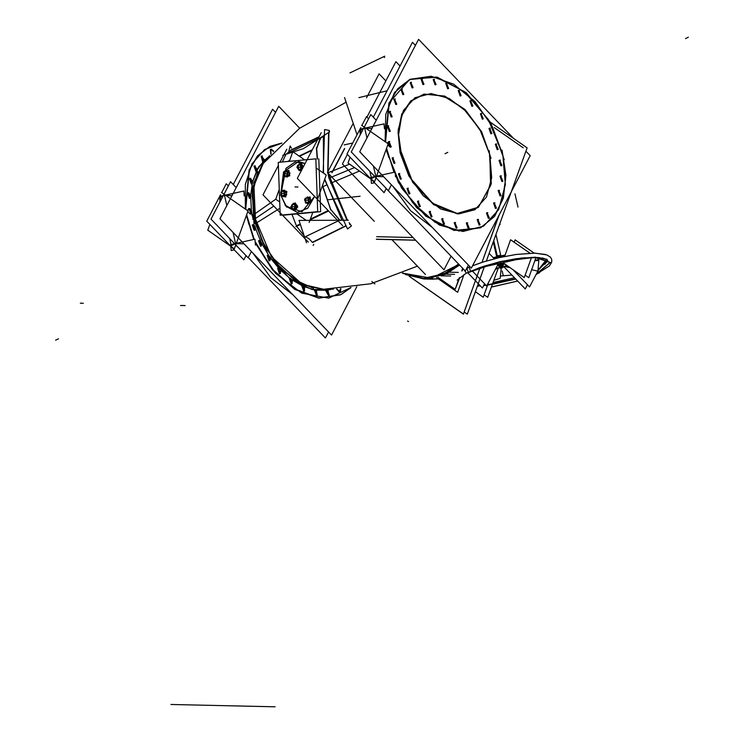 <?xml version="1.0" encoding="UTF-8"?>
<svg xmlns="http://www.w3.org/2000/svg" width="744" height="744" viewBox="0 0 744 744"><rect width="100%" height="100%" fill="white"/><g stroke="black" fill="none" stroke-linecap="round" stroke-linejoin="round"><path stroke-width="1.12" d="M291.36 149.879L319.018 136.84L290.941 150.046M312.722 242.423L345.523 226.204L312.452 242.432M252.29 183.629L252.793 181.517L252.29 183.629M250.7 197.718L250.774 195.356L250.7 197.718M251.853 212.961L251.481 210.468L251.853 212.961M255.666 228.594L254.876 226.083L255.666 228.594M261.962 243.827L260.8 241.437L261.962 243.827M270.425 257.898L268.937 255.741L270.425 257.898M280.627 270.109L278.888 268.296L280.627 270.109M292.057 279.837L290.16 278.461L292.057 279.837M304.138 286.607L302.176 285.733L304.138 286.607M269.644 146.587L257.498 155.915L249.017 170.218L245.334 209.101L245.334 184.428L252.011 163.801L264.604 149.516L281.725 143.183L269.821 146.503M246.366 215.453L253.778 239.438L246.366 215.453M255.229 242.702L272.471 269.886L294.819 289.379L318.785 298.139L340.603 294.81L350.833 287.537L328.671 298.195L301.711 293.089L275.447 273.243L255.229 242.702M339.896 291.908L339.273 292.039L340.492 288.691L340.064 291.806M339.273 292.039L336.53 288.988L339.273 292.039M328.978 295.238L328.355 295.368L327.853 290.048L329.155 295.145M328.355 295.368L325.751 290.755L328.355 295.368M316.925 294.968L316.312 295.098L316.274 290.067L317.102 294.866M314.349 289.742L304.873 286.905L314.349 289.742L316.312 295.098L314.414 289.704M304.352 291.099L303.729 291.229L304.547 287.119L304.519 290.997M303.729 291.229L301.757 285.882L303.729 291.229M291.871 283.836L291.248 283.966L292.364 280.386L292.048 283.734M291.248 283.966L289.36 278.572L291.248 283.966M280.125 273.541L279.502 273.671L280.841 270.658L280.293 273.439M278.228 268.147L279.502 273.671L277.605 268.277L278.451 268.175M269.691 260.726L269.068 260.846L270.546 258.438L269.867 260.623M268.519 255.508L267.793 255.332L269.068 260.846L267.17 255.462L268.519 255.508L268.203 256.122L270.593 258.605M261.098 246.032L260.474 246.162L261.99 244.339L261.274 245.929M260.474 246.162L258.587 240.768L260.409 241.093L259.2 240.638L260.474 246.162M254.541 225.711L253.778 227.162L255.601 229.068L254.95 230.101M254.783 230.203L254.16 230.333L252.263 224.939L254.532 225.655L252.886 224.809L254.16 230.333L255.601 229.068M250.421 214.151L247.78 211.538L250.421 214.151M247.64 210.701L248.524 208.766L251.174 209.957L249.147 208.636L247.64 210.701M250.533 194.779L248.189 192.928L249.463 198.443L247.566 193.059L250.533 194.779L249.426 196.918L250.44 197.978M251.918 183.88L251.323 183.991L249.435 178.607L252.635 180.885L250.049 178.476L251.323 183.991L251.918 183.88L254.011 223.87L255.629 223.442L253.825 182.931L263.664 162.676M256.522 171.399L255.917 171.52L254.02 166.126L254.643 166.005L257.433 169.651L254.643 166.005L255.917 171.52L256.522 171.399L252.997 180.745L256.522 171.399M262.641 161.597L261.116 156.259L261.739 156.128L264.464 160.341L261.739 156.128L262.641 161.597M270.853 154.259L270.351 149.488L270.974 149.358L273.439 151.46L270.974 149.358L270.853 154.259M292.597 294.494L270.769 277.661L252.941 253.174L270.769 277.661L292.597 294.494M241.316 177.853L251.044 159.244L241.316 177.853M236.629 245.79L235.476 245.762L236.629 245.79M231.04 244.497L229.663 238.536L231.04 244.497M220.847 200.322L220.196 197.513L223.014 196.165L220.196 197.513L220.847 200.322M232.016 195.635L225.832 195.495L232.016 195.635M489.292 233.858L480.903 249.9L489.292 233.858M438.402 278.907L428.665 278.861L438.402 278.907M309.141 238.852L312.313 242.237L309.141 238.852L305.412 236.676L309.141 238.852M290.895 150.232L318.916 137.045L291.025 150.167L286.319 154.017L317.958 138.868M424.08 94.163L443.638 96.041L463.447 108.559L479.843 129.419L489.812 154.761L490.566 185.628L478.28 207.381M478.057 207.567L457.448 213.872L433.622 204.702L412.725 182.401L400.132 152.725L398.087 132.107L401.751 114.111L410.688 100.951L423.792 94.228M409.488 79.636L388.935 103.081L385.122 141.667L385.718 114.344L394.553 92.516L410.418 79.208L431.092 76.279L453.691 84.128L475.081 101.677L492.277 126.471L502.888 155.059L505.353 184.717L498.62 209.65L483.721 226.074L462.917 231.496L439.388 225.069L416.705 207.79L398.328 182.28L386.322 149.06L387.047 152.427L401.621 188.055L425.745 216.113L454.1 230.435L480.447 227.85L493.821 217.071L502.479 200.183L505.604 178.83L502.888 155.059L488.362 119.505L464.303 91.466L436.003 77.097L409.665 79.552M502.526 181.387L501.902 181.517L500.014 176.123M500.191 176.049L502.702 181.285M500.666 195.839L500.042 195.97L498.145 190.576M498.331 190.511L500.833 195.737M496.071 208.311L495.448 208.441L493.551 203.056M493.737 202.982L496.239 208.218M488.975 218.187L488.352 218.308L486.464 212.923M486.641 212.849L489.152 218.085M479.741 224.958L479.117 225.088L477.22 219.694M477.406 219.62L479.917 224.855M468.822 228.287L468.199 228.417L466.311 223.033M466.488 222.958L468.999 228.185M456.779 228.017L456.156 228.148L454.259 222.754M454.445 222.679L456.946 227.915M444.196 224.149L443.573 224.279L441.676 218.885M441.862 218.82L444.373 224.046M431.725 216.885L431.102 217.016L429.204 211.622M429.39 211.556L431.892 216.783M419.969 206.581L419.346 206.711L417.449 201.326M417.635 201.252L420.146 206.488M409.535 193.766L408.921 193.896L407.024 188.511M407.21 188.437L409.712 193.673M400.951 179.081L400.328 179.211L398.431 173.817M398.617 173.743L401.118 178.978M394.627 163.252L394.004 163.373L392.107 157.988M392.293 157.914L394.794 163.15M388.554 141.741L390.265 147.2L387.773 145.024L390.888 147.07M391.065 146.977L388.991 141.685L387.494 143.322L388.368 141.816M389.93 131.363L389.307 131.493L387.41 126.108M387.596 126.034L390.107 131.27M391.79 116.91L391.177 117.04L389.279 111.656M389.465 111.581L391.967 116.808M396.385 104.439L395.771 104.569L393.874 99.175M394.06 99.11L396.561 104.337M403.481 94.562L402.857 94.693L400.96 89.308M401.146 89.234L403.657 94.469M412.715 87.792L412.092 87.922L410.195 82.538M410.381 82.463L412.892 87.699M423.634 84.463L423.011 84.593L421.113 79.199M421.299 79.134L423.81 84.36M435.686 84.732L435.063 84.863L433.166 79.478M433.352 79.403L435.854 84.639M448.26 88.601L447.637 88.731L445.74 83.347M445.926 83.272L448.437 88.499M460.741 95.864L460.118 95.995L458.22 90.61M458.406 90.535L460.908 95.762M472.487 106.16L471.863 106.29L469.966 100.905M470.152 100.831L472.663 106.067M482.921 118.984L482.298 119.105L480.401 113.72M480.587 113.646L483.089 118.882M491.514 133.669L490.891 133.799L488.994 128.414M489.18 128.34L491.682 133.576M497.838 149.498L497.215 149.628L495.318 144.243M495.504 144.169L498.006 149.405M501.568 165.68L500.945 165.8L499.047 160.416M499.233 160.341L501.744 165.577M432.441 227.543L410.614 210.71L392.786 186.223L410.614 210.71L432.441 227.543M381.161 110.893L390.898 92.284L381.161 110.893M371.954 128.498L366.057 128.359L371.954 128.498M363.239 129.037L360.412 130.386L361.063 133.195L360.412 130.386L363.239 129.037M376.845 178.662L375.692 178.634L376.845 178.662M371.265 177.37L369.889 171.408L371.265 177.37M499.01 215.267L489.068 242.786L499.01 215.267M297.433 212.44L307.765 208.19L314.656 196.463L301.943 211.742L285.919 206.162L280.851 195.254L285.919 206.162L297.386 212.44L285.017 205.065M298.549 161.56L283.678 171.873L280.739 194.779L285.966 168.33L295.07 161.969L305.105 163.448L298.586 161.56M309.216 202.489L307.356 202.982L309.216 202.489M308.686 197.504L309.513 198.211L308.686 197.504M310.332 199.29L310.276 201.615L310.332 199.29M307.188 197.513L306.77 197.774L307.188 197.513M301.06 164.489L301.794 165.112L300.027 164.461L301.06 164.489M302.715 166.21L302.668 168.107L302.715 166.21M301.692 169.4L299.897 169.967L301.692 169.4M287.463 170.99L288.105 171.538L287.463 170.99M289.118 172.775L289.072 174.859L289.118 172.775M288.207 175.826L286.142 176.477L288.207 175.826M285.975 171.008L285.557 171.26L285.975 171.008M503.102 265.496L498.964 266.445L503.102 265.496M493.839 258.308L504.748 256.048L494.695 257.843L494.872 258.624L494.658 257.675L494.872 258.624M496.09 267.979L500.052 267.719L496.09 267.979M502.498 267.161L506.729 265.348L502.498 267.161M504.683 263.915L497.392 265.496L504.683 263.915M496.899 268.51L495.123 269.839L496.899 268.51M510.217 267.775L505.306 266.64L510.217 267.775M284.478 190.752L285.547 191.664L283.287 190.724L284.478 190.752M286.133 192.65L286.087 194.556L286.133 192.65M285.836 195.114L284.087 196.258L285.836 195.114M282.46 195.905L282.859 196.184L282.46 195.905M295.089 204.005L295.824 204.637L294.057 203.986L295.089 204.005M296.744 205.474L296.698 207.706L296.744 205.474M295.721 208.925L293.927 209.492L295.721 208.925M255.638 223.451L279.967 208.208M323.045 186.586L326.012 185.247M330.606 183.201L359.519 171.064M253.63 214.774L275.773 199.178M328.188 172.729L349.596 164.145M324.328 289.379L302.371 284.338L321.938 289.36M313.503 288.309L293.778 279.391L275.68 262.539L261.646 240.005L253.564 214.83L263.069 243.372L280.107 267.849L301.562 284.124L323.733 289.397M257.712 171.771L252.114 195.551L255.564 223.498L252.495 189.357L263.283 163.122M252.625 180.811L251.37 183.219L251.937 183.805L258.466 167.13L269.57 155.691M302.371 284.338L271.272 256.578L253.63 214.756L251.974 215.044L268.296 255.173M333.47 289.156L312.154 289.639L289.676 278.423L268.379 255.294M356.878 286.607L331.526 335.07L219.917 218.764L278.721 106.327L299.674 128.154M351.047 287.51L340.966 294.633L318.934 297.944L294.773 288.951L272.313 269.096L255.127 241.521M254.169 239.354L246.627 214.746L248.803 224.093M248.245 257.545L325.435 337.99L328.569 331.991M233.253 184.521L272.62 109.247L275.578 112.325M245.753 209.39L249.305 170.227L257.796 155.803L269.998 146.419L281.883 143.034M234.267 249.854L231.217 250.533L230.687 244.581L254.913 239.187L255.443 245.139M221.675 192.584L226.278 183.777L228.362 185.953M220.577 194.686L219.675 196.407M219.582 196.574L206.73 221.163L243.837 259.823L246.041 255.601M244.237 195.97L243.799 191.031L219.573 196.425L220.057 201.838M251.379 251.546L248.124 257.777L211.017 219.108L230.566 181.722L236.211 187.609M221.396 192.398L247.994 210.952L234.407 248.738L207.809 230.184L209.873 224.446M339.245 291.815L340.25 291.732L340.901 288.653M336.92 288.96L339.989 291.825M328.337 295.145L329.341 295.07L327.081 289.714M327.825 289.732L326.821 289.807L329.071 295.163M325.965 290.737L327.304 292.122L328.383 290.058M316.284 294.866L317.288 294.791L315.028 289.444M315.772 289.463L314.768 289.537L317.028 294.884M313.819 289.723L315.865 291.862L316.581 290.495M303.701 291.006L304.705 290.932L302.455 285.575M303.189 285.594L302.194 285.668L304.445 291.025M301.841 285.919L303.905 288.067L304.426 287.072M291.229 283.743L292.234 283.669L289.974 278.312L281.269 270.751L289.965 278.312M290.718 278.33L289.714 278.405L291.974 283.762M289.649 278.414L292.02 280.934L292.318 280.358M279.474 273.439L280.479 273.364L278.228 268.017M278.972 268.035L277.968 268.11L280.218 273.457M278.535 267.952L270.937 258.614L278.591 267.979M278.73 268.147L280.962 270.481M269.049 260.623L270.053 260.549L267.793 255.201M268.538 255.22L267.533 255.294L269.793 260.642M260.456 245.939L261.46 245.855L259.2 240.507M259.944 240.526L258.94 240.6L261.2 245.948M260.419 241.13L259.87 242.181L262.046 244.441M254.132 230.101L255.136 230.026L252.876 224.679M253.62 224.697L252.616 224.772L254.876 230.119M250.393 213.928L251.398 213.853L249.147 208.506M249.891 208.525L248.887 208.599L251.137 213.947M251.184 210.013L250.235 211.817L251.677 213.314M249.435 198.22L250.44 198.146L248.189 192.798M248.924 192.808L247.929 192.891L250.179 198.239M251.305 183.768L252.309 183.694L250.049 178.337M250.793 178.355L249.789 178.43L252.049 183.787M255.899 171.297L256.903 171.222L254.643 165.865M255.387 165.884L254.383 165.958L256.634 171.306M257.601 169.288L256.541 171.334M262.985 161.42L263.99 161.346L261.739 155.998M262.474 156.017L261.479 156.091L263.729 161.439M262.799 161.364L263.915 159.225L265.059 160.416M273.736 151.153L270.974 149.228M271.718 149.237L270.714 149.321L271.095 153.989M462.694 268.342L461.726 271.039M459.262 277.884L455.151 289.314L437.928 277.298M463.996 274.629L457.634 292.327L436.589 277.642M494.332 127.605L523.227 147.758M498.833 215.602L482.028 262.353M480.196 267.459L463.41 314.135L409.154 276.284M402.309 273.262L423.42 278.926L448.623 272.192L458.341 272.406M459.039 264.529L441.08 275.801L450.799 276.024M442.82 273.922L443.824 274.657M402.671 273.113L431.418 278.135L458.918 264.408M445.572 272.602L446.586 273.318M366.941 117.115L395.929 61.696L400.067 66.011M347.392 154.501L342.435 163.978L443.963 269.774L451.05 256.206M304.612 159.876L292.829 151.655L289.351 161.327M279.279 189.32L275.745 199.16L279.744 201.95M316.126 167.912L326.253 174.98L317.297 199.904M312.917 212.087L309.178 222.484M296.503 213.64L306.119 220.345M322.533 185.33L322.915 186.716M321.176 132.711L297.293 178.374L342.621 225.609M323.138 172.803L324.551 129.512L329.425 130.479L328.988 132.051M324.561 179.676L347.513 228.966L351.456 225.925L349.131 222.679M328.922 132.283L327.974 171.548M328.309 173.352L347.448 220.187M348.294 220.178L298.967 220.373L306.519 242.804M345.346 225.962L312.359 242.302L345.346 225.962M322.431 185.861L330.773 209.966M328.606 210.998L310.118 219.852M300.371 224.521L295.954 226.632M339.943 220.55L330.373 208.99M312.285 149.711L299.088 156.026M289.621 160.565L287.696 161.485M316.405 147.74L317.26 159.03M320.32 137.78L316.451 148.707M329.601 131.846L303.422 148.586L293.201 151.925M292.662 152.102L282.748 155.338M313.112 245.436L313.791 244.274M288.83 151.227L290.151 145.982L291.462 148.177M286.84 149.153L280.004 162.211M278.405 165.27L262.958 194.816L308.286 242.051M399.956 148.716L411.739 179.574L432.738 203.317L457.225 213.444L478.504 207.204L491.282 183.87L489.273 150.744M491.012 158.286L481.675 131.744L465.121 109.545L444.661 96.106L424.359 94.107L410.772 101.277L401.807 115.394L398.644 134.562L401.695 156.259M525.896 151.218L530.174 155.682L471.371 268.119L359.761 151.813L418.565 39.376L513.751 138.561M502.005 150.009L505.929 175.166L503.409 198.034L494.732 216.179L480.81 227.683L458.992 231.021L435.045 222.261L412.697 202.787L395.455 175.621M393.976 172.32L386.573 148.354L388.647 157.142M386.192 188.613L465.279 271.039L468.422 265.031M373.293 117.208L412.474 42.287L415.431 45.375M385.541 141.955L389.224 103.091L397.705 88.787L409.851 79.469L437.137 77.097L466.349 92.693L490.631 122.593L504.265 159.765M360.273 134.701L359.789 129.298L384.016 123.904L384.453 128.833M376.25 120.286L370.791 114.595L351.242 151.981L388.349 190.641L391.409 184.782M395.557 176.774L395.129 172.059L370.912 177.453L371.442 183.405L374.483 182.726M359.808 129.447L346.946 154.036L384.053 192.696L386.266 188.474M359.891 129.27L360.793 127.559M361.891 125.457L366.494 116.65L368.578 118.817M350.099 157.31L348.034 163.057L374.623 181.601L388.21 143.815L361.612 125.262M497.931 149.423L495.671 144.076L496.676 143.992M495.932 143.983L498.192 149.33L497.187 149.405M491.607 133.595L489.357 128.238L490.352 128.163M489.617 128.145L491.868 133.502L490.863 133.576M483.014 118.9L480.764 113.553L481.759 113.479M481.024 113.46L483.274 118.808L482.27 118.882M472.579 106.085L470.329 100.738L471.333 100.654M470.589 100.645L472.849 105.992L471.845 106.067M460.834 95.79L458.574 90.433L459.578 90.359M458.843 90.34L461.094 95.697L460.09 95.771M446.363 83.077L448.623 88.434L447.618 88.508M448.362 88.527L446.102 83.17L447.107 83.096M433.78 79.217L436.04 84.565L435.035 84.639M435.779 84.658L433.519 79.301L434.524 79.227M421.736 78.938L423.987 84.295L422.992 84.37M423.727 84.379L421.476 79.031L422.48 78.957M410.818 82.268L413.078 87.625L412.074 87.699M412.808 87.718L410.558 82.361L411.562 82.286M401.583 89.047L403.834 94.395L402.839 94.469M403.574 94.488L401.323 89.131L402.327 89.057M394.487 98.915L396.747 104.262L395.743 104.337M396.487 104.355L394.227 99.008L395.231 98.933M389.893 111.386L392.153 116.743L391.149 116.817M391.893 116.836L389.633 111.479L390.637 111.405M388.033 125.848L390.284 131.195L389.289 131.27M390.023 131.288L387.773 125.931L388.777 125.857M388.991 141.555L391.251 146.903L390.247 146.977M390.991 146.996L387.987 144.429M387.838 143.564L388.731 141.639L389.735 141.565M392.73 157.728L394.98 163.076L393.976 163.15M394.72 163.168L392.46 157.821L393.464 157.747M399.044 173.557L401.304 178.904L400.3 178.978M401.044 178.997L398.784 173.65L399.788 173.575M407.638 188.251L409.898 193.598L408.893 193.673M409.637 193.691L407.377 188.344L408.382 188.26M418.072 201.066L420.332 206.413L419.328 206.488M420.062 206.507L417.812 201.159L418.816 201.075M429.818 211.361L432.078 216.709L431.074 216.792M431.818 216.802L429.558 211.454L430.562 211.38M444.289 224.065L442.038 218.717L443.043 218.643M442.299 218.624L444.559 223.981L443.554 224.056M456.872 227.934L454.612 222.586L455.616 222.512M454.872 222.493L457.132 227.841L456.128 227.915M468.925 228.213L466.665 222.856L467.669 222.782M466.925 222.763L469.185 228.12L468.181 228.194M479.834 224.874L477.583 219.527L478.587 219.452M477.843 219.434L480.103 224.781L479.099 224.855M489.078 218.104L486.818 212.756L487.822 212.682M487.078 212.663L489.338 218.011L488.334 218.085M496.164 208.236L493.914 202.88L494.918 202.805M494.174 202.787L496.425 208.143L495.42 208.218M500.759 195.756L498.508 190.408L499.503 190.334M498.768 190.315L501.019 195.663L500.014 195.746M502.628 181.303L500.368 175.956L501.372 175.882M500.628 175.863L502.888 181.21L501.884 181.285M501.661 165.596L499.41 160.248L500.414 160.174M499.67 160.155L501.93 165.503L500.926 165.577M462.945 268.603L462.163 270.788M459.755 277.475L455.198 289.202M498.703 215.862L481.982 262.362M480.15 267.477L463.4 314.07L409.321 276.34M523.181 147.786L494.509 127.782M432.459 279.13L438.356 278.879M482.447 246.943L487.534 237.215M490.473 122.323L527.096 147.87L486.436 260.958M484.642 265.961L467.316 314.154L464.191 311.978M344.556 148.754L332.094 172.599M360.133 196.258L327.202 199.894M376.371 239.289L415.561 240.182M366.513 97.864L379.096 73.805L385.885 80.891M352.907 123.885L327.481 172.496L374.353 221.34M391.921 239.642L425.447 274.573M357.018 134.785L344.574 97.585M352.693 143.053L344.221 144.941M376.371 239.233L415.505 240.117M344.528 148.382L331.861 172.589M376.697 236.722L413.041 237.541M318.785 158.891L320.711 211.696L283.213 215.249M314.591 196.397L307.7 208.162L297.349 212.44M286.7 207.167L280.758 195.216M280.702 194.975L283.557 171.929L298.502 161.56L305.087 163.485M315.791 158.816L317.716 211.631L280.228 215.183L278.303 162.378L315.791 158.816M307.049 202.991L307.151 203.614L307.914 203.345M308.602 197.42L310.081 196.9L310.973 202.266L308.602 203.103M309.876 197.858L307.914 199.811L309.318 202.703M307.923 202.461L308.528 202.247M308.118 202.015L308.574 201.168M308.862 200.21L309.03 201.215M310.778 201.819L309.467 201.289L306.64 202.824L307.951 203.363M306.128 202.219L307.067 202.582M308.007 202.433L306.668 202.898M305.412 201.54L305.273 202.247L308.509 203.558L308.621 202.991M305.366 200.127L306.184 202.275M304.529 199.727L305.477 201.68M306.286 198.127L305.366 200.229M305.04 198.648L308.221 197.262M308.388 197.327L309.188 197.653M307.123 197.848L306.221 198.174M306.24 197.96L307.57 197.495M307.309 196.918L307.058 198.155L310.294 199.466M308.881 200.313L308.518 198.127M304.938 198.416L305.738 203.224L309.169 202.024L308.369 197.207L304.938 198.416M300.316 170.274L300.901 171.148L301.469 170.395M300.548 164.052L301.088 163.327L303.385 166.73L302.036 164.787L300.232 167.223L298.009 167.168L300.232 167.223L301.859 169.651M297.842 165.8L297.516 165.308L300.79 163.959M300.446 165.084L300.055 164.508M299.925 164.935L298.595 165.159M299.348 164.08L300.455 165.707L303.013 166.275M301.134 164.48L301.906 164.647M300.967 166.238L300.781 165.782M300.399 165.01L301.525 166.675M300.297 169.437L301.497 167.828M300.929 168.265L300.604 168.86L300.92 168.246M299.786 170.497L299.116 169.483L302.538 168.358M298.502 169.214L299.162 169.548M300.353 169.372L299.934 169.93M297.563 168.172L298.669 169.799L301.227 170.367M297.749 167.112L298.567 169.26M297.814 168.432L298.474 169.511M297.953 168.795L296.847 167.149L298.028 165.549M298.688 164.796L297.87 165.903M298.66 165.112L297.74 167.214M299.348 170.711L301.915 167.261L299.507 163.699L296.94 167.149L299.348 170.711M288.57 176.179L289.76 175.761L288.867 170.395L287.64 170.822M290.095 173.38L288.216 171.334L286.682 174.161L288.542 176.189L287.389 176.598M286.738 176.821L285.882 176.784M284.199 175.063L283.297 174.087L284.84 171.26M285.073 171.622L284.152 173.724M284.013 172.655L285.194 171.083L286.914 170.785M287.156 170.748L287.779 170.636M285.901 171.343L285.008 171.669M286.356 170.981L285.575 171.018M289.081 172.961L285.845 171.65L286.096 170.413M287.668 173.808L287.305 171.622M287.398 172.84L287.119 172.162M286.71 175.956L287.314 175.742M287.649 173.705L287.816 174.71M289.37 174.803L286.793 175.258L285.612 176.83L286.403 176.691M287.407 176.514L288.198 176.375M284.915 175.714L286.226 176.002M286.793 175.919L285.454 176.393M287.296 177.053L284.059 175.733L284.217 174.942M284.152 173.622L284.971 175.77L286.208 176.03M287.947 175.519L287.147 170.702L283.724 171.911L284.524 176.719L287.947 175.519M502.637 266.947L503.307 266.389L499.661 266.882M497.308 256.689L493.653 240.879M497.494 256.634L493.774 240.544M499.838 266.789L499.178 267.347L499.847 267.552M499.084 266.947L498.833 265.924L503.139 264.957L503.223 266.026M503.344 264.204L502.265 267.961M499.066 256.234L497.95 255.564M502.479 264.325L500.731 268.277M500.219 256.01L499.298 255.248M515.825 279.112L487.078 285.222M486.13 285.343L483.656 285.622M480.419 285.919L477.388 286.124M467.688 272.648L482.41 287.993L484.623 283.771M495.169 258.559L494.937 257.545M496.016 268.138L500.228 267.868M500.972 267.719L501.614 267.57M502.442 267.356L505.818 266.11M505.278 266.371L506.869 265.441M504.925 264.083L497.271 265.738M494.602 258.698L494.397 257.805M501.344 255.843L496.685 256.875M497.596 265.115L504.274 263.627M495.681 268.779L498.871 268.072M503.521 267.04L507.622 265.971M499.698 266.045L499.001 266.612M503.139 265.664L499.457 266.166M493.207 257.657L505.12 254.997M500.135 261.721L501.279 263.125M457.179 280.153L466.144 273.215L499.708 261.702L535.094 257.182L550.411 262.446L536.201 274.248L539.168 272.797L537.456 271.839M517.722 281.093L491.393 287.11M470.292 271.234L470.812 271.169M515.546 278.833L487.274 284.84M485.832 285.026L483.842 285.25M480.113 285.603L477.518 285.77M475.37 291.741L483.237 297.228L488.576 282.357M493.83 280.311L500.191 278.377L501.289 267.533M484.102 294.801L487.72 297.33L498.182 268.221M504.106 266.91L525.283 288.97L527.487 284.738M534.834 260.763L538.823 260.428L537.856 272.285M500.433 276.033L511.937 275.066M538.321 259.014L538.702 259.647M538.637 260.447L538.684 259.768M547.631 260.456L538.005 270.463M513.221 269.877L529.57 286.914L538.238 270.342M547.082 259.786L547.658 260.567L538.033 270.072M525.134 275.159L528.751 277.679L536.071 257.322M514.234 242.228L515.108 239.81L534.173 253.118M535.038 260.186L538.768 259.758L537.401 257.471M500.647 263.869L503.874 262.809M537.959 258.391L538.693 258.308L538.228 257.526M503.409 263.032L524.269 277.577L531.551 257.312M504.618 256.41L510.616 239.708L529.923 253.174M489.152 253.425L494.286 258.782M471.984 270.602L486.706 285.938L498.061 264.213M497.578 264.213L500.87 263.813M464.284 269.998L466.414 273.215L499.615 261.814L534.685 257.294L550.058 262.437L536.284 274.08L539.539 272.685L536.154 274.322L549.323 265.989L551.657 262.297L551.778 259.572L550.495 257.182L546.794 254.876L535.048 253.127L516.215 254.429L499.196 257.582L483.777 261.786L472.579 265.813L482.465 262.204L499.205 257.582L516.141 254.439L534.471 253.118L545.454 254.429M469.083 267.301L470.534 271.244M517.647 281.018L491.44 286.979M499.959 223.34L500.07 224.576L499.466 224.716M284.431 196.407L285.724 196.928L286.868 191.608L284.534 190.669M283.892 190.408L283.073 190.25M284.506 196.788L281.381 195.719L281.186 194.584M281.167 193.384L281.985 195.532L282.813 195.858L281.93 195.477M281.409 195.542L280.655 192.324L281.269 192.026M282.023 191.431L283.073 191.106L282.088 191.375L281.167 193.487M284.459 190.204L281.167 191.366L281.288 192.166M283.91 191.31L282.599 190.78M286.291 192.696L283.166 191.627L282.915 190.194L283.715 190.464M286.04 191.264L284.552 190.752M284.664 193.57L284.878 192.566M283.827 191.273L284.422 191.515M286.012 191.441L284.041 192.408L284.794 195.626L286.766 194.658M284.459 194.193L284.059 195.077L284.45 194.156M284.682 193.459L284.217 195.635M286.059 194.379L282.757 195.542L282.962 196.779M282.143 195.988L283.241 196.221M285.045 191.766L281.678 190.408L280.655 195.179L284.022 196.537L285.045 191.766M294.336 209.789L294.931 210.673L297.795 206.823L295.117 202.852L294.522 203.642M293.685 208.58L296.856 207.66M292.532 208.729L293.573 209.083M294.382 208.887L293.964 209.445M295.359 209.427L294.131 209.864L291.806 208.041M291.778 206.637L292.597 208.785L293.573 209.101M292.411 208.943L291.843 207.957M291.899 205.288L290.876 206.665L291.983 208.311M293.555 204.34L292.69 204.628L291.769 206.739M292.727 204.284L291.899 205.428M295.256 203.484L292.094 204.414L291.853 205.483M294.475 204.609L294.085 204.033M293.582 204.358L292.625 204.684M293.164 204.107L295.917 205.772L297.256 205.298M293.954 203.828L294.503 203.633M294.996 205.753L294.605 204.981M294.429 204.535L295.554 206.2M296.066 204.312L294.261 206.748L295.954 209.259M294.326 208.962L295.526 207.353M293.536 203.214L290.969 206.665L293.378 210.236L295.945 206.786L293.536 203.214M349.903 224.465L349.578 224L349.745 224.502M329.276 177.965L354.562 167.605M290.932 150.083L319.018 136.84M254.522 219.089L252.895 219.461L254.532 219.108L273.755 206.069M345.523 226.204L312.545 242.563M324.161 289.379L302.752 284.692L281.809 269.598L264.743 246.543L254.299 219.257L252.811 187.181L263.562 162.797M257.815 171.566L252.235 193.403L254.467 219.164L253.137 219.517L251.928 213.407L253.137 219.517M264.864 159.96L268.314 157.114L264.864 159.96M257.768 169.055L263.19 161.643L257.768 169.055M250.821 194.472L252.272 183.712L250.821 194.472M251.37 209.557L250.7 197.988L251.37 209.557M260.465 240.74L255.871 229.189L260.465 240.74M268.593 255.229L262.316 244.525L268.593 255.229M302.12 285.705L292.783 280.339L302.12 285.705M326.049 290.29L316.935 290.151L326.049 290.29M331.564 289.239L328.374 289.955L331.564 289.239M234.872 243.967L231.31 245.669M236.239 243.632L243.948 243.809M224.493 195.458L226.818 205.567M233.021 232.416L235.578 243.493M327.853 290.048L326.291 290.262M316.274 290.067L314.442 289.76M256.559 171.325L257.433 169.651M263.348 161.476L264.464 160.341M432.757 279.139L424.499 278.954L445.972 274.183L459.55 265.069L445.972 274.183L454.231 274.378M444.559 273.615L458.592 264.064L444.559 273.615L423.615 278.349L402.857 273.029L423.615 278.349L444.559 273.615M444.196 273.29L444.968 273.885M341.924 220.205L324.765 179.109M323.519 173.073L323.324 136.301L325.249 134.627M322.496 185.433L330.727 209.455L339.915 220.215M322.849 136.645L320.552 138.328L316.656 148.493L317.456 159.011M328.913 178.123L327.816 172.84L328.913 178.123L346.974 220.187L328.913 178.123M327.686 172.106L328.541 132.525L327.686 172.106M338.185 220.987L305.412 236.676M304.194 235.904L296.623 226.316L304.194 235.904M296.419 225.823L292.057 214.412L296.419 225.823L300.195 224.018M310.378 219.145L328.216 210.599M282.348 161.987L285.975 154.287L282.348 161.987M288.979 161.364L289.407 161.16M299.507 156.324L311.941 150.372M291.025 150.167L286.319 154.017M500.628 175.993L501.902 181.517L500.628 175.993M498.768 190.445L500.042 195.97L498.768 190.445M494.174 202.926L495.448 208.441L494.174 202.926M487.078 212.793L488.352 218.308L487.078 212.793M477.843 219.564L479.117 225.088L477.843 219.564M466.925 222.902L468.199 228.417L466.925 222.902M454.882 222.623L456.156 228.148L454.882 222.623M442.299 218.764L443.573 224.279L442.299 218.764M429.827 211.491L431.102 217.016L429.827 211.491M418.072 201.196L419.346 206.711L418.072 201.196M407.647 188.381L408.921 193.896L407.647 188.381M399.054 173.687L400.328 179.211L399.054 173.687M392.73 157.858L394.004 163.373L392.73 157.858M388.033 125.978L389.307 131.493L388.033 125.978M389.903 111.526L391.177 117.04L389.903 111.526M394.497 99.045L395.771 104.569L394.497 99.045M401.583 89.178L402.857 94.693L401.583 89.178M410.818 82.407L412.092 87.922L410.818 82.407M421.736 79.078L423.011 84.593L421.736 79.078M433.789 79.348L435.063 84.863L433.789 79.348M446.363 83.216L447.637 88.731L446.363 83.216M458.843 90.48L460.118 95.995L458.843 90.48M470.589 100.775L471.863 106.29L470.589 100.775M481.024 113.59L482.298 119.105L481.024 113.59M489.617 128.284L490.891 133.799L489.617 128.284M495.941 144.113L497.215 149.628L495.941 144.113M499.67 160.286L500.945 165.8L499.67 160.286M400.132 152.725L398.226 129.772L403.434 110.465L414.975 97.743L431.074 93.558L449.292 98.524L466.851 111.907L481.08 131.651L489.812 154.761L491.719 177.723L486.502 197.03L474.97 209.743L458.871 213.937L440.653 208.962L423.085 195.588L408.856 175.835L400.132 152.725M376.455 176.495L383.616 176.663M364.709 128.331L366.95 138.068M373.414 166.033L375.794 176.365M371.535 178.541L375.097 176.83M55.595 340.157L58.46 338.79L55.595 340.157M444.893 274.164L454.603 274.378L444.893 274.164M384.611 57.437L383.811 56.879L384.611 57.437M407.638 321.017L408.447 321.575L407.638 321.017M384.75 56.209L349.931 72.884L384.75 56.209M374.883 283.901L371.805 281.483M688.405 37.2L685.54 38.567L688.405 37.2M444.968 153.748L447.832 152.371L444.968 153.748M180.494 305.477L183.48 305.542M170.981 704.438L275.131 706.8L170.981 704.438M182.131 305.514L185.126 305.579L182.131 305.514M80.343 303.199L83.328 303.273M298.009 187.004L295.024 186.93L298.009 187.004M310.276 201.671L309.104 201.643M307.142 202.972L307.486 202.61M308.946 198.881L310.341 198.918M308.779 199.708L308.918 198.908M308.165 201.996L308.583 201.187M307.123 197.83L306.249 198.137L305.356 200.183L306.156 202.266L307.039 202.601M308.128 200.238L305.626 200.183L308.128 200.238M301.255 165.838L300.697 165.456M302.715 165.903L301.32 165.875M300.613 169.009L301.19 168.656M302.38 168.646L301.255 168.628M299.906 164.908L298.632 165.122L297.74 167.168L299.172 169.567M287.565 173.203L287.705 172.403M289.128 172.413L287.733 172.376M289.063 175.166L287.891 175.138M285.919 176.468L286.273 176.105M285.91 171.325L285.036 171.632L284.143 173.668L284.943 175.761M287.417 172.813L287.147 172.18M286.914 173.733L284.413 173.678L286.914 173.733M493.718 240.721L497.392 256.661M502.888 265.794L499.54 265.933L502.888 265.794M515.685 278.972L492.416 284.264M536.238 274.173L537.159 273.792L536.498 273.662M491.412 287.035L517.694 281.055M531.625 269.7L537.224 270.993M546.868 259.117L538.014 270.267M500.675 263.19L524.855 257.731M478.559 268.045L500.545 263.218M466.637 268.435L470.143 266.836L466.907 268.314L468.283 272.23L501.614 261.321L535.568 257.257L550.235 262.427L537.038 273.792M502.191 271.002L503.121 275.02L502.191 271.002M518.01 207.139L517.275 203.949M517.34 204.237L514.932 193.803M283.399 191.096L283.064 190.724M286.142 192.175L284.961 192.147M286.077 194.928L284.654 194.872L284.552 194.063M282.05 191.385L281.158 193.431L281.957 195.514M284.292 193.505L281.427 193.44L284.292 193.505M295.284 205.363L294.726 204.981M296.744 205.428L295.349 205.391M295.21 207.771L296.689 208.18M294.643 208.534L295.219 208.171M292.662 204.637L291.769 206.683L292.569 208.776M295.005 205.735L294.652 205M294.261 206.748L292.039 206.693L294.261 206.748M253.825 182.931L262.399 164.257L299.599 128.21L345.542 102.505M254.457 219.164L263.181 243.176L277.196 264.353L294.773 280.06L313.726 288.365M322.292 289.37L370.865 283.715L417.347 266.138M387.122 90.759L358.85 97.687M423.95 278.935L405.508 274.499M495.95 234.518L500.879 255.908L495.95 234.518M496.75 256.857L493.3 241.884L496.75 256.857M547.221 261.851L547.649 260.512L546.663 259.489L543.12 258.205L533.364 257.35L516.085 258.726L499.271 261.916L480.447 267.366L468.729 272.137L483.786 266.24L500.926 261.535L521.739 258.029L539.009 257.591L546.663 259.489M423.42 278.926L433.129 279.149M514.429 277.661L493.03 282.543M547.658 260.567L544.887 264.325"/></g></svg>
